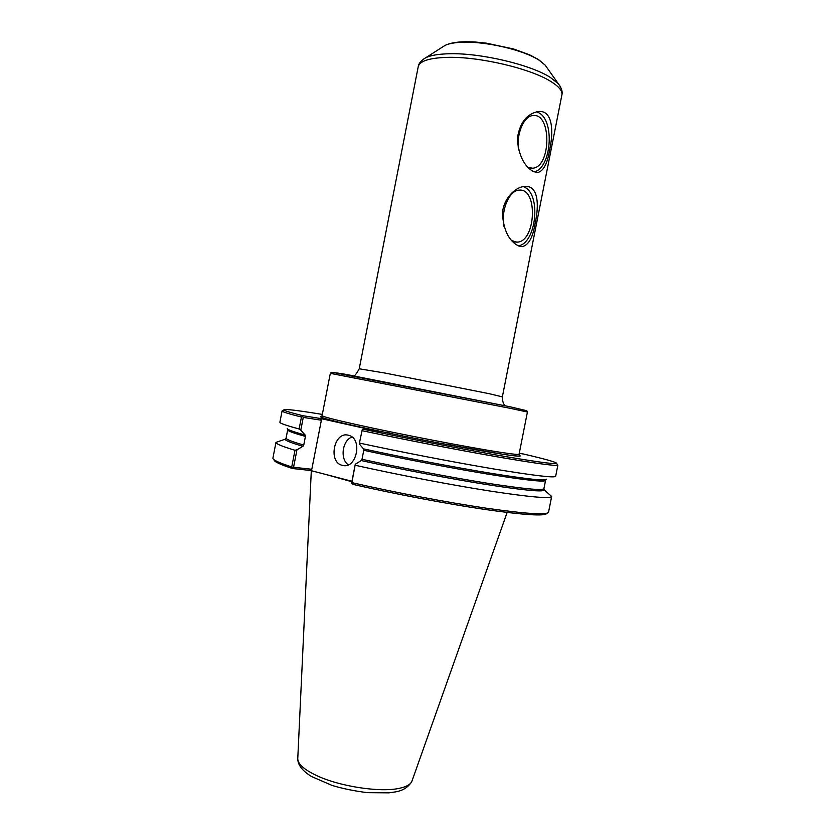 <?xml version="1.0" encoding="UTF-8"?>
<svg xmlns="http://www.w3.org/2000/svg" width="835" height="835" viewBox="0 0 835 835"><rect width="100%" height="100%" fill="white"/><g stroke="black" fill="none" stroke-linecap="round" stroke-linejoin="round"><path stroke-width="1.25" d="M534.118 171.895C551.277 168.503 555.181 120.72 538.732 112.735L536.581 111.806M527.814 167.24L532.344 168.211C551.131 168.002 551.998 112.621 532.907 115.554C523.775 115.981 516.082 134.31 518.577 149.987M533.304 171.54C524.036 166.165 518.692 155.279 517.283 138.86C519.673 122.839 526.708 113.727 538.387 111.525C552.666 109.896 553.856 131.272 549.555 150.258C547.395 163.597 543.491 171.018 537.834 172.511L533.304 171.54M518.368 245.876C536.467 243.256 541.445 193.814 524.109 187.03M511.563 240.553L516.802 242.129C535.778 242.672 538.523 187.99 519.203 190.14C509.308 190.109 500.676 210.504 503.985 226.462M518.639 245.991C508.933 241.117 503.536 230.303 502.44 213.551C503.275 198.793 515.216 186.779 524.964 186.424C538.304 185.443 539.233 204.878 535.183 223.154C532.939 237.359 528.639 245.187 522.261 246.649L518.639 245.991M519.255 453.363L523.399 454C545.86 459.208 556.945 462.36 556.653 463.446L557.394 464.552M322.32 414.411C296.947 410.256 284.119 408.753 283.827 409.912C284.338 410.736 290.663 412.667 302.802 415.694L301.456 417.041L299.128 428.971L300.788 430.171L303.272 417.396L321.371 420.235L311.81 469.27L310.443 470.47L351.942 481.273M362.202 429.889L359.259 443.865L362.202 429.889L363.674 429.326L381.115 432.019L320.567 418.512L302.802 415.694M363.674 429.326C405.434 438.104 456.881 448.061 494.936 454.751C533.836 461.494 554.409 464.396 556.653 463.446M282.721 410.663L282.115 411.07C282.606 411.926 289.046 413.909 301.456 417.041M466.765 446.568L466.452 448.144M282.084 410.935L279.892 422.218C279.662 423.22 286.081 425.464 299.128 428.971M278.984 441.329L275.967 442.373C275.769 443.782 282.105 446.412 294.985 450.263L291.739 466.922L292.511 468.529L310.443 470.47M311.81 469.27L293.565 467.276L296.968 449.783L294.985 450.263M296.968 449.783L302.959 446.297L303.752 445.065L305.433 436.423L305.151 435.056L300.788 430.171M274.057 459.887C273.995 461.63 280.142 464.51 292.511 468.529M275.978 442.341L272.899 458.196C272.805 459.939 279.088 462.84 291.739 466.922M359.259 443.865L363.496 448.875L363.768 450.295L362.004 459.281L361.211 460.565L355.272 464.26L351.712 482.463L352.913 484.363C394.892 493.996 446.913 503.86 485.26 509.496C524.443 515.049 544.963 516.343 546.81 513.4M362.244 430.724C404.474 439.627 456.672 449.731 495.27 456.484C534.734 463.289 555.578 466.18 557.801 465.158M351.754 483.329L355.272 464.26M355.48 465.325C398.159 474.844 451.171 484.968 490.03 491.043C529.724 497.086 550.275 498.892 551.664 496.46L549.263 494.362M352.088 482.682C394.548 492.41 447.32 502.44 486.21 508.181C525.935 513.849 546.716 515.216 548.522 512.273L551.674 496.428M359.822 443.155C402.658 452.372 455.795 462.6 494.602 469.103C534.233 475.626 554.576 478.037 555.651 476.326L557.884 465.053M293.565 467.276L292.511 467.83M303.272 417.396L302.5 416.488M320.567 418.512L321.371 420.235M351.994 437.029C342.298 440.337 339.782 459.114 348.289 464.824M342.381 465.366C327.831 462.433 333.927 431.194 348.268 435.202L348.654 435.306C363.089 438.49 356.597 469.708 342.413 465.366L344.615 465.627M411.645 781.81C408.117 787.363 402.668 790.735 395.32 791.914L388.985 792.843L367.504 792.666C354.489 791.027 342.726 788.637 332.226 785.474L311.57 776.55C302.406 770.924 297.803 765.006 297.771 758.785C297.844 763.962 303.971 769.484 316.141 775.339C339.02 786.403 380.395 792.749 399.558 788.271C406.551 786.747 410.674 784.389 411.926 781.184M509.726 406.697L332.299 372.327M510.665 408.409L527.417 412.031L526.812 410.716L509.872 406.728L360.981 377.41C340.649 373.047 330.43 371.69 330.326 373.36L510.665 408.409M330.326 373.36L322.091 415.611C322.206 416.498 333.52 419.462 356.044 424.493C397.721 433.814 472.255 448.113 501.96 452.539C513.233 454.24 518.932 454.804 519.078 454.25L527.417 412.031M324.314 416.675C311.58 415.486 331.443 421.007 375.249 430.286C418.888 439.534 476.608 450.357 502.9 454.282C517.251 456.411 522.679 456.745 519.182 455.284M285.862 438.605L285.132 439.21C285.121 440.462 291.06 442.821 302.959 446.297M361.211 460.565C401.165 469.374 450.336 478.768 486.513 484.519C523.503 490.26 542.792 492.118 544.378 490.072L543.929 489.226M363.496 448.875C404.286 457.705 454.584 467.329 490.907 473.288C527.981 479.227 546.508 481.2 546.497 479.196M287.282 428.345C286.426 429.294 292.386 431.528 305.151 435.056M275.967 442.373L285.132 439.21L286.092 438.041L287.689 429.837C287.47 430.881 293.388 433.073 305.433 436.423M363.768 450.295C403.754 458.968 452.904 468.383 488.851 474.28C525.57 480.177 544.472 482.223 545.547 480.428L545.84 479.77M286.092 438.041C285.841 439.241 291.728 441.579 303.752 445.065M362.004 459.281C401.969 468.07 451.119 477.453 487.087 483.183C523.848 488.892 542.792 490.709 543.929 488.632L545.547 480.428M489.54 393.765L502.367 396.875L561.892 94.908C562.602 91.025 558.98 86.589 551.016 81.6C530.83 68.553 478.674 56.321 446.892 57.375C429.18 57.97 419.619 61.08 418.22 66.716L359.238 368.788L385.133 373.078L489.54 393.765M423.136 59.358L425.746 57.74C430.62 55.371 438.291 54.045 448.75 53.774C479.801 52.668 530.642 64.608 550.38 77.457L558.323 83.75L560.128 86.235M442.738 46.885L444.992 45.445C448.823 43.566 454.699 42.502 462.632 42.23C486.137 41.249 523.91 50.163 539.024 60.151L545.14 65.088L546.685 67.28M324.523 474.134L351.859 481.732M535.924 172.417L537.803 172.511M530.382 168.117L532.344 168.211M520.153 246.461L522.209 246.649M514.746 241.941L516.802 242.129M389.173 431.549L388.859 433.125M450.942 443.667L450.639 445.243M283.827 409.912L282.115 411.07M543.929 488.632L544.378 490.072L551.664 496.46M322.091 415.611L321.172 416.989C321.298 416.989 317.488 416.936 340.784 422.625C363.308 427.938 401.938 435.974 438.114 442.884L502.837 454.261C522.23 457.048 519.297 455.858 519.401 455.879L519.078 454.25M287.689 429.837L287.668 429.117M504.674 405.664L505.102 405.539C503.401 404.37 502.493 401.478 502.367 396.875M359.238 368.788C356.388 374.017 354.457 376.355 353.435 375.792L353.779 376.053M561.892 94.908C562.769 91.766 561.579 88.051 558.323 83.75L545.14 65.088L538.418 59.494L529.703 54.859L513.65 48.994L486.304 43.149C472.036 41.531 471.608 41.854 465.314 41.75C456.609 41.854 449.835 43.086 444.992 45.445L425.746 57.74C421.101 60.485 418.596 63.481 418.22 66.716M412.02 780.934L507.137 512.46M297.771 758.514L311.309 470.689"/></g></svg>

